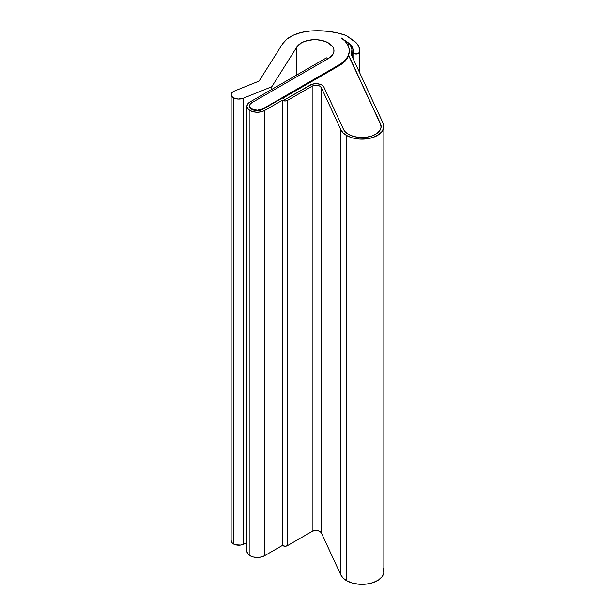 <?xml version="1.0" encoding="UTF-8"?>
<svg xmlns="http://www.w3.org/2000/svg" width="615" height="615" viewBox="0 0 615 615"><rect width="100%" height="100%" fill="white"/><g stroke="black" fill="none" stroke-linecap="round" stroke-linejoin="round"><path stroke-width="0.92" d="M251.889 108.924A7.649 4.413 180 0 1 249.652 105.803A7.649 4.413 180 0 1 251.889 102.674L250.228 104.112L249.652 105.803L250.228 107.487L251.889 109.37L251.889 108.924L257.301 110.216L262.705 108.924L262.705 109.37L262.705 108.924A7.649 4.413 180 0 1 251.889 108.924M233.385 97.793A7.649 4.413 180 0 1 231.148 94.672A7.649 4.413 180 0 1 234.407 91.051L259.084 81.072L282.516 43.911A34.417 19.872 180 0 1 310.144 31.019A53.989 31.173 180 0 1 346.253 35.501L353.271 40.336A27.314 15.775 180 0 1 359.667 50.468A27.314 15.775 180 0 1 359.46 52.39A3.275 1.891 180 0 1 357.277 53.951A3.275 1.891 180 0 1 353.886 53.497A3.275 1.891 180 0 1 352.933 52.16A3.275 1.891 180 0 1 352.956 51.929L353.886 53.497L353.886 60.316L353.886 53.497L357.277 53.951L359.46 52.39L359.46 72.316L359.575 49.162L358.537 45.994L356.408 43.004L346.253 35.501L337.873 33.026L328.879 31.427L319.546 30.75L310.144 31.019L301.189 32.472L293.232 35.247L286.851 39.16L282.516 43.911L259.084 81.072L234.407 91.051L232.17 92.465L231.179 94.287L231.609 96.178L233.385 97.793L233.385 543.891L233.385 97.793L238.128 99.069L243.179 98.285A7.649 4.413 180 0 1 233.385 97.793M231.148 94.672L231.148 540.762A7.649 4.413 0 0 0 233.385 543.891A7.649 4.413 0 0 0 243.179 544.383L243.179 98.285L243.179 544.383L246.915 542.876L240.773 545.028L235.56 544.767L233.385 543.891L231.609 542.276L231.179 540.377M348.251 42.766A20.764 11.985 180 0 1 353.11 50.468A20.764 11.985 180 0 1 352.956 51.929L353.041 49.477L352.257 47.071L350.635 44.795L341.225 37.93A34.417 19.872 180 0 1 349.282 50.707A34.417 19.872 180 0 1 339.203 64.76L339.203 65.651L339.203 64.76L262.705 108.924L339.203 64.76L343.27 61.931L346.368 58.709L348.382 55.219L349.251 51.575L348.936 47.901L347.452 44.318L344.854 40.959L341.225 37.93L348.251 42.766L348.251 44.242L348.251 42.766M271.815 89.39L271.815 86.715L243.179 98.285L271.815 86.715L271.815 89.39M296.891 74.907L296.891 46.932L271.815 86.715L296.891 46.932L301.488 42.819L304.856 41.297L312.881 39.729L317.148 39.744L325.135 41.397L328.456 42.942L332.938 47.101L333.868 49.508L333.86 51.968L332.9 54.374L328.379 58.517L251.889 102.674L328.379 58.517A19.119 11.039 180 0 0 333.983 50.707A19.119 11.039 180 0 0 318.178 39.837A19.119 11.039 180 0 0 296.891 46.932L296.891 74.907M246.915 106.249A10.378 5.996 180 0 1 249.959 102.005L247.707 103.95L246.915 106.249L247.707 108.54L249.959 110.485L253.326 111.784L257.301 112.238L261.267 111.784L264.642 110.485A10.378 5.996 180 0 1 249.959 110.485L249.959 555.683L249.959 110.485A10.378 5.996 180 0 1 246.915 106.249L246.915 551.447A10.378 5.996 0 0 0 249.959 555.683A10.378 5.996 0 0 0 264.642 555.683L264.642 110.485L282.408 100.222L264.642 110.485L264.642 555.683L282.408 545.428L282.408 100.222L285.114 100.998L287.428 100.445L312.159 86.169L314.603 85.354L317.432 85.354L319.885 86.169L321.299 87.584L340.894 129.803L340.894 575.01A21.856 12.615 0 0 0 346.545 580.66L346.545 135.461A21.856 12.615 180 0 1 340.894 129.803L321.299 87.584L321.299 532.79A5.466 3.152 0 0 0 312.159 531.375L312.159 86.169L287.428 100.445A3.275 1.891 180 0 1 282.792 100.445L282.792 545.651A3.275 1.891 0 0 0 287.428 545.651L287.428 100.445L287.428 545.651L312.159 531.375L312.159 86.169A5.466 3.152 180 0 1 321.299 87.584L321.299 532.79L340.894 575.01L340.894 129.803L343.078 132.848L346.545 135.461L352.334 137.852L359.145 139.044L366.263 138.913L372.928 137.468L378.433 134.854L382.192 131.364L383.806 127.367L383.107 123.269L351.419 54.981L351.888 49.392L349.835 43.919M381.115 126.767A19.119 11.039 0 0 0 380.47 124.13L380.47 123.684A19.119 11.039 180 0 1 381.123 126.536A19.119 11.039 180 0 1 369.315 136.738A19.119 11.039 180 0 1 348.482 134.347A19.119 11.039 180 0 1 343.531 129.396L323.936 87.176L343.531 129.396L345.438 132.056L348.482 134.347L353.54 136.438L359.506 137.483L365.733 137.368L371.56 136.1L376.38 133.816L379.67 130.764L381.085 127.259L380.47 123.684L348.613 55.488A34.417 19.872 180 0 1 339.203 65.651L282.792 98.216L339.203 65.651L345.215 60.97L348.613 55.488L380.47 124.13L348.613 55.042L380.47 124.13M262.705 109.37A7.649 4.413 180 0 1 251.889 109.37A7.649 4.413 180 0 1 249.652 106.249L250.228 107.933L251.889 109.37L257.301 110.662L260.222 110.323L282.408 97.993L284.73 99.33L282.408 97.993L262.705 109.37M349.282 50.93A34.417 19.872 180 0 1 349.282 51.153A34.417 19.872 180 0 1 348.613 55.042L349.282 50.914M326.45 57.848L327.995 58.74L326.45 57.848L249.959 102.005L326.45 57.848M347.498 44.403L349.75 43.934L347.498 44.403M310.221 85.055A8.195 4.728 180 0 1 323.936 87.176L321.814 85.055L320.115 84.301L316.018 83.671L311.92 84.301L285.498 99.33L310.221 85.055M285.498 99.33L284.73 99.33L285.498 99.33M349.966 44.126A37.154 21.448 180 0 1 352.011 51.153A37.154 21.448 180 0 1 351.419 54.981L383.107 123.269A21.856 12.615 180 0 1 383.852 126.536A21.856 12.615 180 0 1 370.361 138.198A21.856 12.615 180 0 1 346.545 135.461L346.545 580.66A21.856 12.615 0 0 0 370.361 583.397A21.856 12.615 0 0 0 383.852 571.742L383.852 126.536M246.915 551.447L247.707 553.738L249.959 555.683L253.326 556.982L257.301 557.444L261.267 556.982L264.642 555.683L282.408 545.428L285.114 546.205L287.428 545.651L312.159 531.375L314.603 530.561L317.432 530.561L319.885 531.375L321.299 532.79L340.894 575.01L343.078 578.046L346.545 580.66L352.334 583.058L359.145 584.25L366.263 584.119L372.928 582.666L378.433 580.06L382.192 576.57L383.806 572.565L383.107 568.475M249.652 105.803L249.652 106.249M352.933 52.206L352.933 58.248M359.667 50.468L359.667 72.755M349.282 50.768L349.282 51.306M381.123 126.982L381.123 126.536M352.011 51.322L352.011 56.265"/></g></svg>
